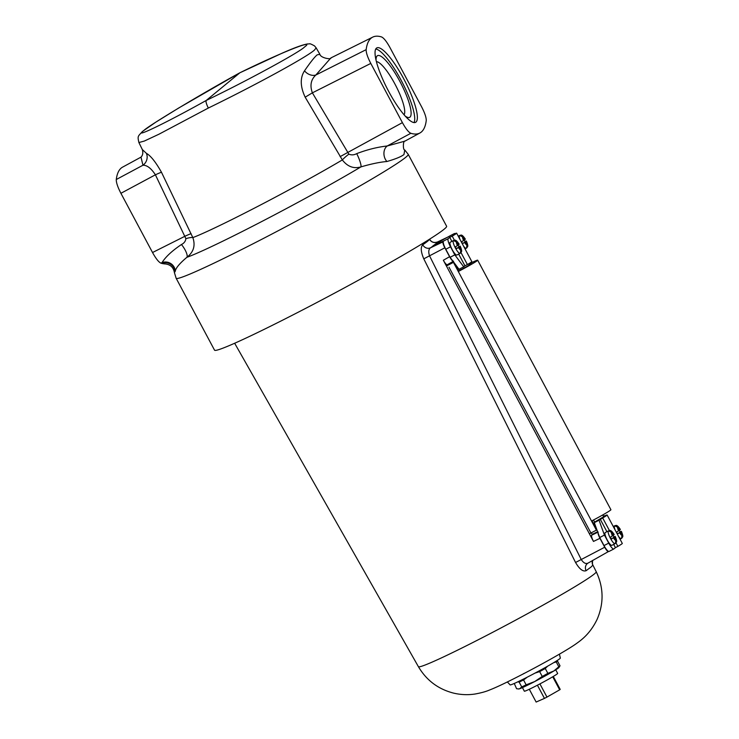 <?xml version="1.0" encoding="UTF-8"?>
<svg xmlns="http://www.w3.org/2000/svg" width="739" height="739" viewBox="0 0 739 739"><rect width="100%" height="100%" fill="white"/><g stroke="black" fill="none" stroke-linecap="round" stroke-linejoin="round"><path stroke-width="1.11" d="M375.772 49.023A41.957 9.589 -117.5 0 1 401.129 80.255A41.957 9.589 -117.5 0 1 414.006 122.591M403.762 78.888A41.957 9.589 -117.5 0 1 415.549 122.351A41.957 9.589 -117.5 0 1 388.64 91.35A41.957 9.589 -117.5 0 1 376.853 47.887A41.957 9.589 -117.5 0 1 403.762 78.888M376.059 60.127A34.77 7.944 -117.5 0 1 376.327 57.365A34.77 7.944 -117.5 0 1 399.836 81.327A34.77 7.944 -117.5 0 1 407.503 117.335A34.77 7.944 -117.5 0 1 405.074 115.958M376.437 61.67A30.114 6.882 -117.5 0 1 394.977 84.107A30.114 6.882 -117.5 0 1 404.039 114.776M408.224 154.34L404.76 149.989L403.965 154.525C401.314 156.659 395.633 158.987 386.931 161.508C380.077 162.063 371.403 163.855 360.928 166.894C353.722 168.972 347.524 166.654 342.333 159.938L305.17 97.188C300.2 86.602 299.979 77.807 304.523 70.815C310.168 62.584 314.361 57.273 317.096 54.898L319.867 54.27L316.163 47.887L314.361 50.169C305.918 57.531 255.094 85.281 208.333 108.042L158.968 134.202L144.373 141.038L138.895 142.544L142.322 149.546L146.405 153.343C150.673 155.717 155.698 162.017 161.471 172.252L192.842 237.607C195.604 245.56 193.609 252.138 186.856 257.329C179.586 263.463 175.725 268.1 175.263 271.259L174.395 272.534L176.141 278.261L214.541 350.166A131.542 6.226 151.9 0 0 320.126 300.801A131.542 6.226 151.9 0 0 444.204 229.155A131.542 6.226 151.9 0 0 446.615 226.254L408.224 154.34A131.542 6.226 151.9 0 1 405.813 157.25A131.542 6.226 151.9 0 1 281.725 228.896A131.542 6.226 151.9 0 1 176.141 278.261M239.852 72.801L206.246 100.439C205.627 101.465 206.32 103.996 208.333 108.042M316.163 47.887L314.537 45.91C311.304 44.1 309.595 43.425 309.41 43.887L307.563 43.952C302.824 44.691 294.436 47.73 282.39 53.06L239.741 72.847L178.635 108.042L155.8 122.175L142.618 131.339C137.944 136.484 137.362 135.717 138.895 142.544L138.895 142.544M122.6 167.125A159.864 36.544 62.5 0 0 116.282 179.512L142.96 165.231L140.992 157.139L122.6 167.125M174.995 271.721A9.589 9.256 19.1 0 0 161.675 263.37L161.998 262.631L160.945 263.158A159.864 36.544 62.5 0 0 161.675 263.37A159.864 36.544 62.5 0 0 165.167 263.925L165.167 263.925C170.386 264.497 173.462 267.37 174.395 272.534M160.945 263.158C158.691 262.151 155.892 258.604 152.53 252.516L184.99 236.231A9.589 0.554 154.3 0 1 191.105 233.663M175.263 271.259A9.589 9.173 -158 0 0 161.998 262.631C165.638 256.821 172.122 250.789 181.443 244.526C184.057 243.251 185.535 241.293 185.886 238.679L155.402 174.801L120.91 193.295L152.53 252.516M120.91 193.295C117.704 187.087 116.162 182.496 116.282 179.512M370.793 63.415L402.413 122.637C405.766 128.725 408.565 132.272 410.829 133.288A159.864 36.544 62.5 0 0 419.918 132.992A159.864 36.544 62.5 0 0 426.237 120.596C426.366 117.63 424.823 113.039 421.609 106.822L389.989 47.601C386.636 41.523 383.827 37.966 381.573 36.95A159.864 36.544 62.5 0 0 372.752 37.107A159.864 36.544 62.5 0 0 366.165 49.642C366.036 52.608 367.579 57.208 370.793 63.415L312.375 92.846L305.17 97.188M372.752 37.107L330.906 57.919L315.821 75.036L366.165 49.642M410.829 133.288L387.245 145.971L404.87 141.158L419.918 132.992M161.471 172.252A9.589 0.554 154.3 0 0 155.402 174.801C151.181 168.316 147.033 165.13 142.96 165.231A9.589 9.025 119.4 0 0 146.405 153.343M304.523 70.815A9.589 7.251 36.6 0 0 315.821 75.036C310.897 79.609 309.752 85.548 312.375 92.846L348.863 154.155C351.478 155.245 354.092 155.07 356.706 153.629C367.135 149.647 377.315 147.098 387.245 145.971A9.589 7.251 79.7 0 0 386.931 161.508M181.443 244.526A9.589 2.79 -122.4 0 1 186.856 257.329A117.889 5.579 151.9 0 0 360.928 166.894A9.589 1.589 67.3 0 0 356.706 153.629M185.886 238.679A9.589 2.485 158.8 0 1 192.842 237.607A104.245 4.933 -28.1 0 0 342.333 159.938A9.589 1.663 140.9 0 1 348.863 154.155M402.413 122.637L340.088 156.65M596.225 571.727C603.68 587.477 603.985 603.347 597.13 619.319C590.119 633.923 581.039 640.251 576.355 643.604C568.744 649.156 546.38 661.895 523.822 673.626C505.67 683.002 496.017 687.501 489.726 689.94C486.04 691.556 481.126 692.923 474.974 694.032C467.981 695.094 460.905 694.808 453.764 693.164C438.31 689.247 426.523 680.416 418.403 666.68A100.79 4.776 -28.1 0 0 489.144 634.154A100.79 4.776 -28.1 0 0 596.225 571.727L592.539 564.374L592.835 565.169L590.941 567.109L586.101 570.711A6.088 5.561 54.9 0 1 587.644 563.358L587.644 563.358A6.088 5.561 54.9 0 1 587.884 563.192M507.37 681.949L510.122 684.887A28.461 1.349 -28.1 0 0 530.094 675.695A28.461 1.349 -28.1 0 0 560.328 658.079L559.423 654.154M586.101 570.711C582.951 571.847 579.441 569.104 575.561 562.49L423.789 258.835C420.842 251.897 420.482 247.196 422.736 244.757C426.874 242.004 429.128 240.147 429.488 239.187A6.088 6.069 20.6 0 0 437.617 241.939L449.118 236.471M429.59 239.177L430.126 240.027M592.456 564.208L592.539 560.421M598.193 532.071C597.712 532.958 598.304 535.045 599.957 538.334L604.714 547.239A5.838 1.33 62.5 0 0 608.465 551.543A5.838 1.33 62.5 0 0 608.511 551.516L608.603 551.433M436.389 243.39L432.869 245.985L443.659 240.969M443.234 241.718L443.141 241.801A5.838 1.33 62.5 0 0 444.832 247.805L449.589 256.71C451.381 259.888 452.702 261.375 453.543 261.172M447.307 264.71L453.127 261.412L447.307 264.71C446.467 264.913 445.146 263.426 443.345 260.248L593.482 541.428C591.828 538.14 591.237 536.052 591.717 535.165L597.786 532.265M592.456 534.528L591.717 535.165M448.998 267.176L590.544 532.265L592.493 534.519M448.139 265.125L448.019 264.313M440.555 241.163L436.278 243.177M449.155 236.443L437.58 241.939L436.906 242.919M433.479 245.745L430.486 247.814C428.592 249.274 428.269 251.934 429.525 255.796L581.224 559.497C583.524 563.016 585.805 564.208 588.096 563.072L608.419 551.571M608.465 551.543L588.096 563.072M597.611 531.775L592.068 534.371M443.141 241.801L430.486 247.814A6.088 5.598 56.4 0 1 422.736 244.757M592.835 565.169A6.088 6.078 19.6 0 1 592.484 560.596M444.832 247.805L423.789 258.835M604.714 547.239L575.561 562.49M446.421 266.012L453.432 262.373A18.244 0.859 -28.1 0 0 453.728 262.216M448.056 264.765L453.515 261.929M468.812 264.063A18.244 0.859 151.9 0 1 477.68 260.193A18.244 0.859 151.9 0 1 458.808 271.231L454.651 263.444M589.399 533.789L596.41 530.14A18.244 0.859 -28.1 0 0 596.909 529.881L592.041 520.755A18.244 0.859 151.9 0 0 610.913 509.716L477.68 260.193M594.747 522.297L593.519 519.979M459.51 269.014L460.12 270.151A10.965 0.517 -28.1 0 0 471.26 263.62A10.965 0.517 -28.1 0 0 469.025 264.451M458.808 271.231L460.12 270.151M458.134 244.997A7.122 1.626 -117.5 0 1 458.503 245.671A7.122 1.626 -117.5 0 1 458.993 246.623L460.185 246.096C461.589 249.449 461.977 251.362 461.358 251.833L461.191 249.874L459.492 246.687L460.138 246.152A4.794 1.099 62.5 0 1 461.191 249.874M460.046 253.366L456.85 255.029A7.196 1.644 62.5 0 1 452.24 249.708A7.196 1.644 62.5 0 1 450.217 242.263L453.413 240.6A7.196 1.644 -117.5 0 0 455.427 248.055A7.196 1.644 -117.5 0 0 460.046 253.366L460.582 252.997A7.122 1.626 -117.5 0 0 460.73 252.775L461.358 251.833M460.582 252.997A7.122 1.626 -117.5 0 1 460.342 253.098L460.803 250.188L459.104 247.011L458.457 247.547A4.794 1.099 62.5 0 0 460.803 250.188M453.413 240.6L454.023 240.378A7.122 1.626 -117.5 0 0 453.709 240.683L456.406 241.949L458.106 245.126L455.446 246.835A7.122 1.626 -117.5 0 0 455.935 247.787A7.122 1.626 -117.5 0 0 456.453 248.71L458.457 247.547M464.295 239.916A7.122 1.626 -117.5 0 1 464.665 240.591A7.122 1.626 -117.5 0 1 465.154 241.542L466.355 241.016C467.759 244.369 468.147 246.281 467.519 246.752L467.353 244.794L465.653 241.607L466.309 241.071A4.794 1.099 62.5 0 1 467.353 244.794M463.547 246.124A7.196 1.644 -117.5 0 0 466.207 248.286L466.752 247.916A7.122 1.626 -117.5 0 0 466.891 247.694L467.519 246.752M466.752 247.916A7.122 1.626 -117.5 0 1 466.503 248.018L466.974 245.108L465.274 241.93L464.619 242.466A4.794 1.099 62.5 0 0 466.974 245.108M460.018 239.51A7.196 1.644 -117.5 0 1 459.575 235.519L460.185 235.298A7.122 1.626 -117.5 0 0 459.88 235.602L462.568 236.868L464.268 240.046L461.616 241.755A7.122 1.626 -117.5 0 0 462.106 242.706A7.122 1.626 -117.5 0 0 462.614 243.63L464.619 242.466M460.397 235.538L460.674 235.224C461.663 234.605 463.224 235.917 465.348 239.14L464.655 239.732L462.956 236.554L460.268 235.288A7.122 1.626 -117.5 0 0 460.185 235.298M454.236 240.618L454.513 240.304C455.492 239.685 457.053 240.997 459.187 244.221L458.485 244.812L456.785 241.635L454.097 240.369A7.122 1.626 -117.5 0 0 454.023 240.378M458.67 254.087L464.942 265.828L463.732 266.825L454.818 254.853L450.513 246.808L445.783 249.265L450.079 257.32L454.818 254.853M455.15 233.653A7.917 1.811 62.5 0 0 454.439 233.542A7.917 1.811 62.5 0 0 454.365 233.589L452.822 234.854L455.279 233.579A13.394 0.637 151.9 0 1 456.637 233.173A13.394 0.637 151.9 0 1 452.213 236.11L449.755 237.385L451.889 241.394M449.755 237.385L448.222 238.651A7.917 1.811 62.5 0 0 450.513 246.808M463.732 266.825L459.002 269.282L450.079 257.32M445.783 249.265A7.917 1.811 -117.5 0 1 443.483 241.117L436.925 244.129M460.97 252.516L467.399 264.553L464.942 265.828M452.213 236.11L454.457 240.314M456.637 233.173L471.824 261.615A13.394 0.637 151.9 0 1 467.399 264.553M433.608 245.681L436.527 243.279L449.626 236.055A7.917 1.811 -117.5 0 1 449.7 236A7.917 1.811 -117.5 0 1 449.783 235.972M457.958 247.602L458.993 246.623M457.912 247.51L459.492 246.687M456.453 248.71L459.104 247.011M464.129 242.521L465.154 241.542M464.083 242.429L465.653 241.607M462.614 243.63L465.274 241.93M617.628 533.946L620.28 532.237L617.628 533.946A7.122 1.626 -117.5 0 1 617.111 533.013A7.122 1.626 -117.5 0 1 616.622 532.062L619.282 530.353L617.582 527.175A4.794 1.099 62.5 0 0 618.626 530.888M615.033 529.817A7.196 1.644 -117.5 0 1 614.589 525.835L615.199 525.605A7.122 1.626 -117.5 0 0 614.894 525.909L617.582 527.175M615.199 525.605A7.122 1.626 -117.5 0 1 615.273 525.595L617.97 526.861L619.661 530.039L620.317 529.503A4.794 1.099 62.5 0 0 617.97 526.861M620.317 529.503L620.363 529.447C618.229 526.223 616.677 524.921 615.689 525.54L615.411 525.854M619.31 530.223A7.122 1.626 -117.5 0 1 619.679 530.898A7.122 1.626 -117.5 0 1 620.169 531.849L621.36 531.332C622.765 534.676 623.153 536.588 622.534 537.068L622.367 535.101L620.668 531.923L621.314 531.387A4.794 1.099 62.5 0 1 622.367 535.101M611.458 539.027L614.118 537.318L611.458 539.027A7.122 1.626 -117.5 0 1 610.95 538.094A7.122 1.626 -117.5 0 1 610.46 537.142L613.111 535.433L611.412 532.256A4.794 1.099 62.5 0 0 612.465 535.969M608.419 530.916L605.232 532.57A7.196 1.644 62.5 0 0 607.255 540.024A7.196 1.644 62.5 0 0 611.864 545.336L615.051 543.673A7.196 1.644 -117.5 0 1 610.442 538.361A7.196 1.644 -117.5 0 1 608.419 530.916L609.028 530.685A7.122 1.626 -117.5 0 0 608.724 530.99L611.412 532.256M609.028 530.685A7.122 1.626 -117.5 0 1 609.112 530.676L611.8 531.941L613.499 535.119L614.146 534.583A4.794 1.099 62.5 0 0 611.8 531.941M614.146 534.583L614.192 534.528C612.068 531.304 610.506 530.002 609.518 530.611L609.241 530.935M613.139 535.304A7.122 1.626 -117.5 0 1 613.509 535.978A7.122 1.626 -117.5 0 1 613.998 536.93L615.199 536.412C616.603 539.756 616.991 541.669 616.363 542.149L616.197 540.181L614.497 537.004L615.153 536.468A4.794 1.099 62.5 0 1 616.197 540.181M614.118 537.318L615.818 540.495L615.356 543.405A7.122 1.626 -117.5 0 0 615.596 543.304A7.122 1.626 -117.5 0 0 615.735 543.091L616.363 542.149M620.28 532.237L621.979 535.415L621.517 538.325A7.122 1.626 -117.5 0 0 621.758 538.223A7.122 1.626 -117.5 0 0 621.905 538.01L622.534 537.068M603.587 516.459L604.714 515.961M609.148 551.386A7.917 1.811 -117.5 0 1 609.075 551.433A7.917 1.811 -117.5 0 1 604.003 545.585L608.733 543.128L604.437 535.073L599.033 520.21L602.691 517.937A13.394 0.637 -28.1 0 0 607.125 515.009A13.394 0.637 -28.1 0 0 605.768 515.406L603.615 516.524M608.733 543.128A7.917 1.811 62.5 0 0 613.813 548.975A7.917 1.811 62.5 0 0 613.887 548.929L615.421 547.664L613.675 544.394M606.904 531.701L600.234 519.221M615.421 547.664L617.878 546.38L615.984 542.832M609.463 530.62L602.691 517.937M617.878 546.38A13.394 0.637 -28.1 0 0 622.312 543.442L607.125 515.009M604.003 545.585L599.708 537.539L604.437 535.073M599.708 537.539L594.295 522.676L599.033 520.21M594.701 522.205L594.295 522.676M594.646 522.094L599.458 519.443M603.467 516.238L604.52 515.693M619.134 532.828L620.169 531.849M619.088 532.736L620.668 531.923M612.973 537.909L613.998 536.93M612.927 537.816L614.497 537.004M602.765 514.935L603.717 516.718L594.636 522.076M535.054 673.09L539.646 671.612L542.241 676.453A24.664 1.164 151.9 0 0 547.858 673.349L553.825 670.994A22.835 1.081 151.9 0 0 558.924 667.539L560.014 665.784A24.664 1.164 151.9 0 1 558.813 666.772L553.825 670.994A22.835 1.081 151.9 0 1 534.685 681.57A22.835 1.081 151.9 0 1 519.656 688.757A22.835 1.081 151.9 0 1 518.769 688.979L516.598 688.72L514.252 683.473M542.241 676.453L534.685 681.57L526.14 684.822A24.664 1.164 151.9 0 1 521.734 686.928L519.656 688.757L518.178 688.96M560.014 665.784L557.428 660.934A24.664 1.164 151.9 0 1 556.218 661.932L558.813 666.772M526.14 684.822L523.554 679.972A24.664 1.164 151.9 0 1 519.147 682.079L521.734 686.928M517.79 681.848L519.147 682.079M523.554 679.972L527.276 677.155M547.858 673.349L545.262 668.509A24.664 1.164 151.9 0 1 539.646 671.612M545.262 668.509L547.581 666.218M557.428 660.934L556.763 660.786M553.714 662.652L556.218 661.932M522.436 687.612L524.348 691.196A18.881 0.896 -28.1 0 0 537.604 685.108A18.881 0.896 -28.1 0 0 557.659 673.414L555.737 669.82M537.419 685.201L544.458 698.392A13.699 0.647 -28.1 0 0 545.696 697.755A13.699 0.647 -28.1 0 0 546.962 697.089L559.672 689.82A13.699 0.647 -28.1 0 0 560.199 689.385L553.289 676.444M544.458 698.392L536.135 702.05L529.3 689.256M559.672 689.82L552.717 676.785M539.913 683.889L546.962 697.089M206.246 100.439C245.754 81.493 299.877 52.072 304.505 47.019C316.458 38.419 280.746 52.663 239.676 72.884C201.304 93.955 148.437 125.741 143.708 130.6C131.865 139.394 166.312 122.785 206.246 100.439M523.249 673.857A45.679 2.162 -28.1 0 0 524.339 673.284M599.957 538.334L593.482 541.428M443.345 260.248L449.589 256.71M453.432 262.373L596.41 530.14M462.568 236.868A4.794 1.099 62.5 0 0 463.621 240.581M465.302 239.196A4.794 1.099 62.5 0 0 462.956 236.554M456.406 241.949A4.794 1.099 62.5 0 0 457.45 245.662M459.141 244.276A4.794 1.099 62.5 0 0 456.785 241.635M454.365 233.589L449.626 236.055M443.483 241.117L448.222 238.651M613.462 537.853A4.794 1.099 62.5 0 0 615.818 540.495M619.633 532.773A4.794 1.099 62.5 0 0 621.979 535.415M620.049 539.211L621.222 538.592A7.196 1.644 -117.5 0 1 618.561 536.431M141.167 157.047L140.955 157.176C142.793 155.393 143.246 152.853 142.322 149.546L142.322 149.546M404.76 149.989C402.903 150.433 402.838 140.604 405.064 141.038L404.87 141.158M330.906 57.919C331.562 59.822 320.634 58.085 319.867 54.27L319.867 54.27M430.153 240.064L429.673 239.122M418.403 666.68L234.66 343.256M430.394 240.544L430.089 239.972C431.881 242.364 434.384 243.02 437.58 241.939L437.58 241.939M466.207 248.286L465.034 248.895M454.439 233.542L449.7 236M459.575 235.519L458.254 236.212M614.589 525.835L613.268 526.519M613.813 548.975L609.075 551.433M615.051 543.673L615.596 543.304M621.222 538.592L621.758 538.223M468.674 263.795L469.33 265.024"/></g></svg>
